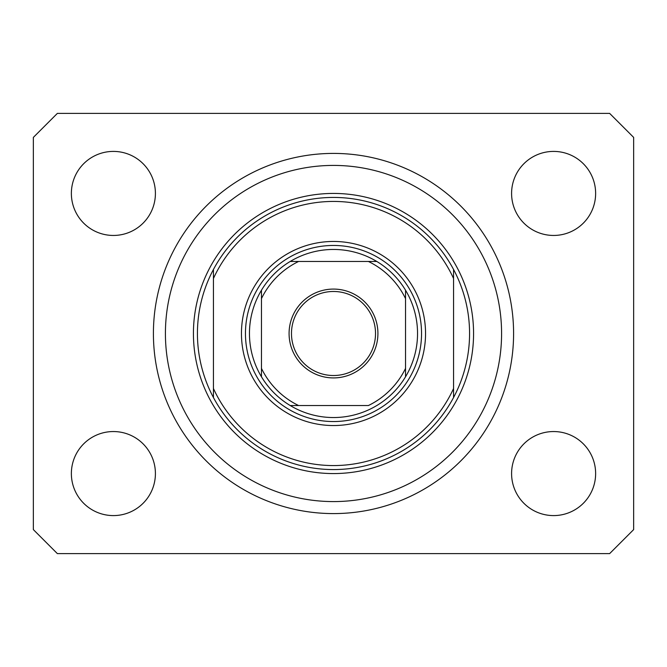 <?xml version="1.0" encoding="UTF-8"?>
<svg xmlns="http://www.w3.org/2000/svg" width="667" height="667" viewBox="0 0 667 667"><rect width="100%" height="100%" fill="white"/><g stroke="black" fill="none" stroke-linecap="round" stroke-linejoin="round"><path stroke-width="1" d="M153.41 333.5A180.09 180.09 0 0 0 333.5 513.59A180.09 180.09 0 0 0 513.59 333.5A180.09 180.09 0 0 0 333.5 153.41A180.09 180.09 0 0 0 153.41 333.5M71.369 473.57A42.021 42.021 0 0 0 113.39 515.591A42.021 42.021 0 0 0 155.411 473.57A42.021 42.021 0 0 0 113.39 431.549A42.021 42.021 0 0 0 71.369 473.57M511.589 473.57A42.021 42.021 0 0 0 553.61 515.591A42.021 42.021 0 0 0 595.631 473.57A42.021 42.021 0 0 0 553.61 431.549A42.021 42.021 0 0 0 511.589 473.57M511.589 193.43A42.021 42.021 0 0 0 553.61 235.451A42.021 42.021 0 0 0 595.631 193.43A42.021 42.021 0 0 0 553.61 151.409A42.021 42.021 0 0 0 511.589 193.43M71.369 193.43A42.021 42.021 0 0 0 113.39 235.451A42.021 42.021 0 0 0 155.411 193.43A42.021 42.021 0 0 0 113.39 151.409A42.021 42.021 0 0 0 71.369 193.43M57.362 553.61L609.638 553.61L633.65 529.598L633.65 137.402L609.638 113.39L57.362 113.39L33.35 137.402L33.35 529.598L57.362 553.61M425.546 333.5A92.046 92.046 0 0 1 333.5 425.546A92.046 92.046 0 0 1 241.454 333.5A92.046 92.046 0 0 1 333.5 241.454A92.046 92.046 0 0 1 425.546 333.5M501.584 333.5A168.084 168.084 0 0 0 333.5 165.416A168.084 168.084 0 0 0 165.416 333.5A168.084 168.084 0 0 0 333.5 501.584A168.084 168.084 0 0 0 501.584 333.5M469.568 333.5A136.068 136.068 0 0 0 453.56 269.468L453.56 278.481A132.066 132.066 0 0 0 213.44 278.481L213.44 388.519A132.066 132.066 0 0 0 453.56 388.519L453.56 397.532A136.068 136.068 0 0 0 469.568 333.5M213.44 269.468A136.068 136.068 0 0 0 333.5 469.568A136.068 136.068 0 0 0 453.56 397.532L453.56 269.468A136.068 136.068 0 0 0 213.44 269.468L213.44 278.481L213.44 269.468M213.44 388.519L213.44 397.532L213.44 388.519M377.922 333.5A44.422 44.422 0 0 1 333.5 377.922A44.422 44.422 0 0 1 289.078 333.5A44.422 44.422 0 0 1 333.5 289.078A44.422 44.422 0 0 1 377.922 333.5M291.479 333.5A42.021 42.021 0 0 0 333.5 375.521A42.021 42.021 0 0 0 375.521 333.5A42.021 42.021 0 0 0 333.5 291.479A42.021 42.021 0 0 0 291.479 333.5M417.542 333.5A84.042 84.042 0 0 0 405.536 290.212L405.536 298.608L405.536 290.212A84.042 84.042 0 0 0 290.212 261.464L298.608 261.464L290.212 261.464A84.042 84.042 0 0 0 261.464 376.788L261.464 368.392L261.464 376.788A84.042 84.042 0 0 0 290.212 405.536L368.392 405.536A80.04 80.04 0 0 0 405.536 368.392L405.536 298.608A80.04 80.04 0 0 0 368.392 261.464L298.608 261.464A80.04 80.04 0 0 0 261.464 298.608L261.464 368.392A80.04 80.04 0 0 0 298.608 405.536L290.212 405.536A84.042 84.042 0 0 0 405.536 376.788L405.536 368.392L405.536 376.788A84.042 84.042 0 0 0 417.542 333.5M245.456 333.5A88.044 88.044 0 0 1 333.5 245.456A88.044 88.044 0 0 1 421.544 333.5A88.044 88.044 0 0 1 333.5 421.544A88.044 88.044 0 0 1 245.456 333.5M261.464 290.212L261.464 298.608L261.464 290.212A84.042 84.042 0 0 1 290.212 261.464M376.788 261.464L368.392 261.464L376.788 261.464A84.042 84.042 0 0 1 405.536 290.212M473.57 333.5A140.07 140.07 0 0 1 333.5 473.57A140.07 140.07 0 0 1 193.43 333.5A140.07 140.07 0 0 1 333.5 193.43A140.07 140.07 0 0 1 473.57 333.5M405.536 376.788A84.042 84.042 0 0 1 376.788 405.536M290.212 405.536A84.042 84.042 0 0 1 261.464 376.788"/></g></svg>
